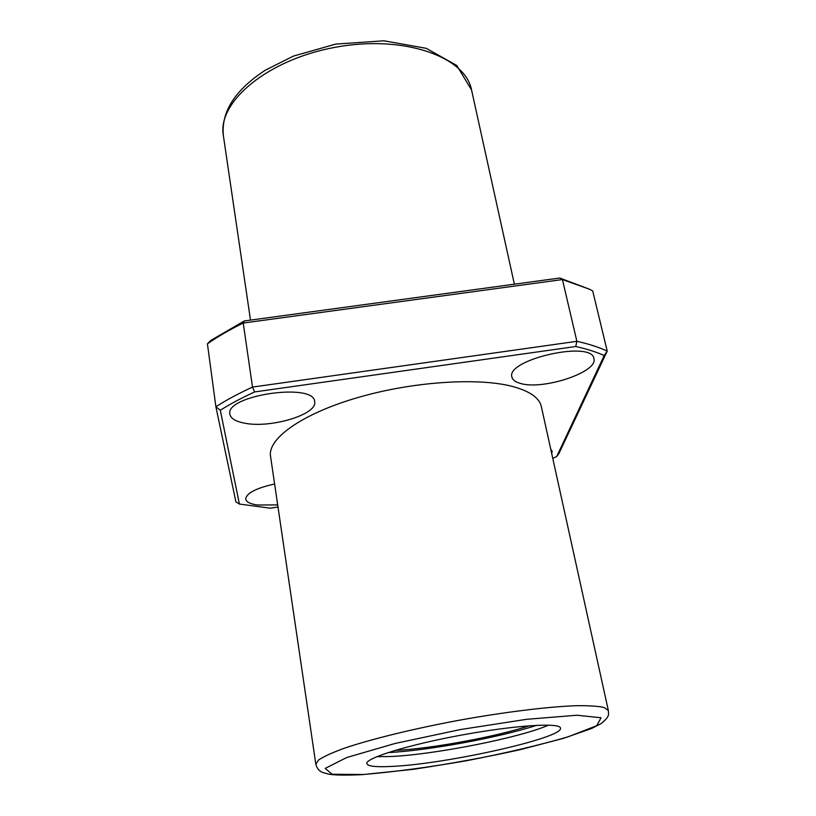 <?xml version="1.0" encoding="UTF-8"?>
<svg xmlns="http://www.w3.org/2000/svg" width="816" height="816" viewBox="0 0 816 816"><rect width="100%" height="100%" fill="white"/><g stroke="black" fill="none" stroke-linecap="round" stroke-linejoin="round"><path stroke-width="1.22" d="M392.435 766.387C376.329 767.264 367.792 766.336 366.843 763.633C365.078 758.227 408.296 744.804 461.662 735.043C515.018 725.22 560.194 722.415 560.459 728.096C564.172 737.746 446.872 763.96 392.435 766.387M513.244 386.662C478.645 377.186 411.917 381.562 356.765 397.861C301.492 414.1 267.505 438.773 270.535 456.266L315.833 764.225L318.597 759.971C323.697 756.544 332.255 752.638 344.281 748.252C370.994 739.184 413.467 728.749 458.959 720.283C504.492 712.042 547.903 706.717 576.096 705.707C588.897 705.534 598.281 706.146 604.258 707.543L608.359 710.542L541.345 406.562C539.437 397.994 530.074 391.354 513.244 386.662M552.769 458.368L556.696 456.562L604.187 355.552C596.312 351.982 586.826 348.973 575.739 346.504L254.623 391.935C241.648 397.902 230.214 404.012 220.31 410.244L239.394 504.053L235.895 501.86L215.893 406.756L207.427 343.832L210.844 340.405L244.3 320.953L559.766 278.021L589.152 289.099L562.438 279.562L243.229 323.044C229.582 329.766 217.648 336.692 207.427 343.832M604.187 355.552L607.226 351.115L592.691 290.894L589.152 289.099M254.623 391.935L252.511 387.08L576.881 341.312C588.815 343.954 598.924 347.228 607.226 351.115L558.899 453.574L556.696 456.562M575.739 346.504L576.881 341.312L562.438 279.562L559.766 278.021M220.31 410.244L215.893 406.756C226.358 400.044 238.568 393.485 252.511 387.08L243.229 323.044L244.3 320.953M239.394 504.053L270.218 508.174L277.991 507.001M277.685 504.91L257.417 505.002C250.237 503.982 246.34 502.013 245.738 499.086C246.32 493.211 255.949 488.182 274.604 484M550.729 449.096L552.126 451.187L551.738 453.665M520.333 383.387C515.416 382.031 512.611 379.94 511.928 377.114C505.43 359.703 591.977 339.986 593.915 358.591C598.556 372.035 542.63 390.507 520.333 383.387M244.106 423.076C235.457 421.352 230.714 418.404 229.888 414.222C224.767 395.372 314.303 382.214 314.65 401.635C318.005 414.426 270.035 428.757 244.106 423.076M548.576 725.118C520.526 737.633 434.081 754.718 390.803 756.503L376.89 756.636M536.734 725.302C498.974 737.613 427.706 750.689 388.028 752.587M529.431 725.75C495.751 736.879 430.45 748.864 395.015 750.414M363.191 774.506L332.132 774.262L325.196 768.407L346.831 757.472L395.27 743.427L460.571 729.524L526.575 719.314L576.892 715.234L601.066 717.764L596.72 725.689L567.824 736.93C538.703 745.334 504.91 753.27 466.446 760.747C427.839 767.417 393.414 772.007 363.191 774.506M223.36 135.578C217.189 102.184 267.24 59.588 335.437 47.257C403.563 34.568 465.477 56.61 471.566 90.025L456.766 65.474L426.278 48.338L383.959 40.8L335.733 44.095L293.423 56.1L265.394 70.145C235.12 89.923 221.105 111.731 223.36 135.578L250.502 320.107M315.833 764.225C316.996 768.539 319.382 771.324 322.983 772.568L328.45 774.088C334.703 775.231 346.025 775.414 362.426 774.629L413.09 769.366C453.145 763.276 488.998 756.677 520.649 749.557L563.417 738.358L591.416 728.576L600.902 723.721C610.99 715.897 608.124 713.643 608.359 710.542M514.376 284.203L471.566 90.025"/></g></svg>
